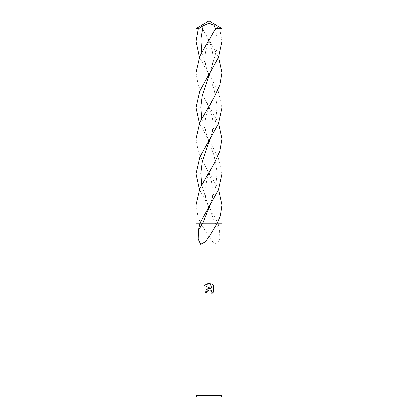 <?xml version="1.0" encoding="UTF-8"?>
<svg xmlns="http://www.w3.org/2000/svg" width="418" height="418" viewBox="0 0 418 418"><rect width="100%" height="100%" fill="white"/><g stroke="black" fill="none" stroke-linecap="round" stroke-linejoin="round"><path stroke-width="0.31" stroke-dasharray="2.09 1.57" d="M221.942 395.721L196.058 395.721M196.058 205.118L198.085 217.046L200.76 223.149L209 236.891L212.631 241.897L217.292 244.321L219.774 239.122L219.528 230.219L218.003 223.149L200.405 223.149L218.003 223.149L199.47 189.464M221.942 223.149L218.003 223.149L221.942 223.149M220.563 397.1L197.437 397.1M213.614 291.78L213.614 285.656M206.137 290.134L205.426 292.464L207.062 292.464M204.386 285.374L210.98 288.624M210.275 290.076L211.827 291.487M212.015 284.036L212.015 289.005L210.003 283.205M200.76 223.149L196.058 223.149L200.76 223.149M221.942 28.675L219.643 28.675L214.795 25.806L209 23.251L204.245 25.211L202.563 28.675L196.058 28.675M221.942 41.429L219.643 28.675M196.058 72.737L198.247 85.178L204.068 97.593L218.53 123.273M221.942 173.81L218.154 157.262L199.47 123.273M221.942 107.619L218.154 91.072L199.47 57.083M202.563 28.675L218.53 57.083M196.058 138.922L198.236 151.332L204.062 163.778L218.53 189.464M200.755 223.134L217.997 223.134M213.938 163.778C210.698 169.53 208.514 174.154 207.385 177.65L205.123 189.375C204.924 194.281 205.907 199.621 208.075 205.4L215.103 223.134L219.528 230.219M208.075 205.4L201.732 184.589M204.062 97.593L209.909 109.526C211.56 113.727 212.527 117.913 212.825 122.098C213.41 128.096 211.362 135.902 209.92 139.21L215.38 122.662L217.099 106.115L214.073 89.562L208.075 73.014L201.732 52.208M204.062 163.778C207.302 169.53 209.486 174.154 210.615 177.65L212.877 189.375C213.076 194.281 212.093 199.621 209.925 205.4L215.38 188.852L217.099 172.305L214.073 155.757L208.08 139.21L201.732 118.393M204.062 31.402C207.213 36.967 209.371 41.523 210.541 45.06C211.91 49.183 212.663 52.725 212.804 55.683C213.143 61.634 212.182 67.413 209.925 73.014L216.691 49.408L216.952 37.604L214.795 25.806M213.938 31.402C210.787 36.967 208.629 41.523 207.459 45.06C206.09 49.183 205.337 52.725 205.196 55.683C204.857 61.634 205.818 67.413 208.075 73.014L208.075 73.019M213.938 97.593L208.091 109.526C206.44 113.727 205.473 117.913 205.175 122.098C204.59 128.096 206.638 135.902 208.08 139.21L208.08 139.22"/><path stroke-width="0.63" d="M209 290.029L207.323 291.341L207.062 292.464L205.426 292.464L209 288.383L210.98 288.624L204.386 285.374L209 283.096L210.003 283.205L212.015 289.005L212.015 284.036L213.614 285.656L213.614 291.78L211.759 293.556L212.02 292.448L211.294 290.698L210.494 290.16L209.01 290.024M209 395.721L221.942 395.721L221.942 205.118L220.302 215.803L217.24 223.149L221.942 223.149L217.24 223.149L209 236.891L205.369 241.897L200.708 244.321L198.226 239.122L198.472 230.219L199.997 223.149L217.595 223.149L199.997 223.149L218.473 189.61L221.942 173.81L221.942 138.922L219.753 151.363L213.938 163.778L199.856 188.549L196.058 205.118L196.058 223.149L199.997 223.149L196.058 223.149L196.058 395.721L209 395.721M196.058 395.721L197.437 397.1L220.563 397.1L221.942 395.721M207.062 292.464L207.224 291.555M211.827 291.487L211.759 293.556L212.752 292.814M212.788 292.778L213.614 291.78M210.98 288.624L207.997 288.639M207.965 288.655L206.137 290.134M207.323 291.341L208.937 290.04M209.084 290.008L209.35 289.977M209.888 289.993L210.275 290.076M213.614 285.656L212.015 284.036M210.003 283.205L204.386 285.374M209 23.251L213.755 25.211L215.437 28.675L221.942 28.675L209 20.9L196.058 28.675L198.357 28.675L203.205 25.806L209 23.251M199.47 123.273L196.058 107.619L199.846 91.072L218.473 57.224L221.942 41.429L221.942 28.675M215.437 28.675L199.846 56.2L196.058 72.737L196.058 107.619M218.53 123.273L221.942 138.922M199.47 57.083L196.058 41.429L198.357 28.675M218.53 189.464L221.942 205.118M209 140.714L218.468 123.42L221.942 107.619L221.942 72.737L219.758 85.162L213.932 97.593L199.851 122.375L196.058 138.922L196.058 173.81L199.846 157.262L209 140.714M218.53 57.083L221.942 72.737M199.47 189.464L196.058 173.81M217.245 223.134L200.003 223.134M209.92 205.4L202.897 223.134L198.472 230.219M201.732 184.589L200.87 173.245L202.307 161.902L209.92 139.215M201.732 52.208L200.948 39.005L203.205 25.806M201.732 118.393L200.865 107.05L202.302 95.706L209.925 73.019M196.058 41.429L196.058 28.675"/></g></svg>
